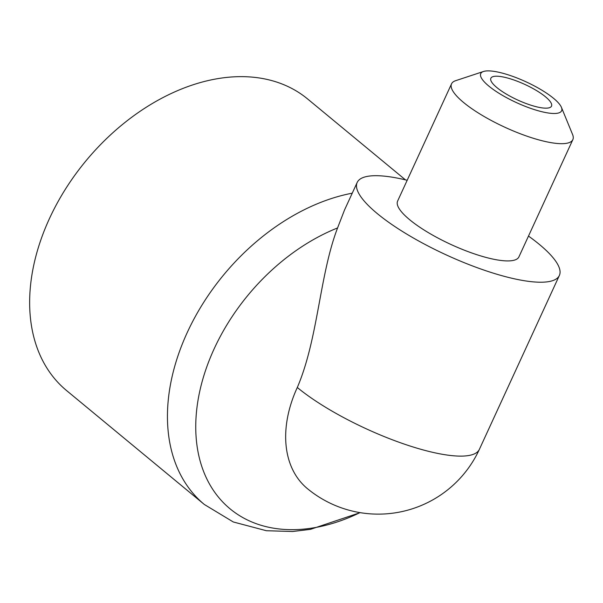 <?xml version="1.0" encoding="UTF-8"?>
<svg xmlns="http://www.w3.org/2000/svg" width="603" height="603" viewBox="0 0 603 603"><rect width="100%" height="100%" fill="white"/><g stroke="black" fill="none" stroke-linecap="round" stroke-linejoin="round"><path stroke-width="0.9" d="M543.393 95.161A33.384 8.578 -155.3 0 1 551.511 106.136A33.384 8.578 -155.3 0 1 539.685 107.485A33.384 8.578 -155.3 0 1 506.038 93.917A33.384 8.578 -155.3 0 1 490.857 78.239A33.384 8.578 -155.3 0 1 511.593 79.219A33.384 8.578 -155.3 0 1 543.393 95.161M405.45 179.86L307.643 98.99A189.161 131.431 129.6 0 0 219.56 78.352A189.161 131.431 129.6 0 0 52.039 213.13A189.161 131.431 129.6 0 0 66.556 390.548L204.357 504.492L233.293 521.972L266.383 530.73L292.613 531.507L310.447 529.359L360.172 512.648M528.492 236.075A111.269 28.597 -155.3 0 1 559.365 275.458A111.269 28.597 -155.3 0 1 519.944 279.958A111.269 28.597 -155.3 0 1 407.801 234.725A111.269 28.597 -155.3 0 1 357.18 182.468L344.517 209.995L337.574 227.942C319.402 275.45 318.233 338.622 297.309 387.48M483.47 71.493L455.634 80.689A66.76 17.155 24.7 0 0 451.541 83.832A66.76 17.155 24.7 0 0 481.91 115.188A66.76 17.155 24.7 0 0 549.197 142.323A66.76 17.155 24.7 0 0 572.85 139.625A66.76 17.155 24.7 0 0 572.571 134.477L561.431 107.357A44.509 11.442 -155.3 0 1 545.851 112.588A44.509 11.442 -155.3 0 1 496.427 91.633A44.509 11.442 -155.3 0 1 483.47 71.493A44.509 11.442 -155.3 0 1 525.959 81.797A44.509 11.442 -155.3 0 1 561.431 107.357M451.541 83.832L397.618 201.063A66.76 17.155 24.7 0 0 427.987 232.419A66.76 17.155 24.7 0 0 495.274 259.561A66.76 17.155 24.7 0 0 518.927 256.863L572.85 139.625M297.302 387.488A111.269 77.312 129.6 0 0 307.379 488.611A111.269 111.269 0 0 0 479.377 449.356A111.269 28.597 -155.3 0 1 439.964 453.855A111.269 28.597 -155.3 0 1 297.302 387.488M357.18 182.468A111.269 28.597 -155.3 0 1 407.176 180.274M352.25 193.179A189.161 131.431 129.6 0 0 188.52 329.803A189.161 131.431 129.6 0 0 204.357 504.492M359.991 512.618A176.129 122.371 -50.4 0 1 196.179 437.982A176.129 122.371 -50.4 0 1 337.574 227.942M559.365 275.458L479.377 449.356"/></g></svg>
